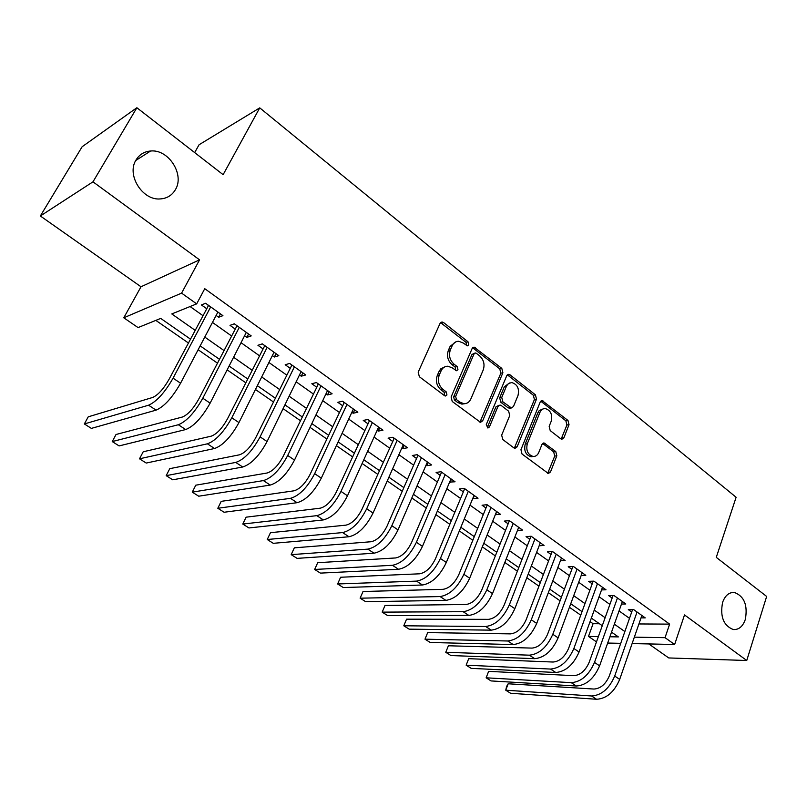 <?xml version="1.0" encoding="UTF-8"?>
<svg xmlns="http://www.w3.org/2000/svg" width="807" height="807" viewBox="0 0 807 807"><rect width="100%" height="100%" fill="white"/><g stroke="black" fill="none" stroke-linecap="round" stroke-linejoin="round"><path stroke-width="1.21" d="M468.776 344.871L467.999 341.775L443.578 322.558L442.095 321.993L440.057 323.385L418.187 372.168L419.358 376.728L444.496 395.652L445.424 396.015L446.957 394.966L446.16 391.819L442.952 389.398C438.635 385.423 437.414 380.611 439.29 374.973L441.096 370.887C442.589 367.76 444.869 366.207 447.925 366.217L452.344 367.921L456.48 370.736L457.962 369.717L457.166 366.59L453.998 364.149C449.741 360.154 448.531 355.383 450.377 349.824L452.152 345.81C453.584 342.804 455.773 341.29 458.709 341.27L463.248 343.025L467.354 345.86L468.776 344.871M466.628 345.648L465.982 342.299L440.572 322.629M444.728 395.803L444.153 392.263L440.945 389.842L442.952 389.398M455.773 370.524L455.158 367.074L451.991 364.633L453.998 364.149M722.598 602.375C719.925 616.548 723.476 625.607 733.23 629.531C738.758 629.924 742.783 626.575 745.305 619.504C747.897 605.311 744.286 596.302 734.481 592.489C729.104 592.146 725.14 595.435 722.598 602.375M136.03 159.988C126.316 174.897 142.425 200.61 160.169 198.936C166.928 198.492 172.002 195.405 175.391 189.675C184.864 174.625 168.613 148.992 150.586 151.01C144.211 151.555 139.359 154.551 136.03 159.988M560.774 438.796L561.894 439.25L563.881 437.798L569.026 424.664L567.977 420.457L542.173 400.615L540.206 402.037L520.949 449.701L522.028 454.028L548.387 473.497L550.485 471.984L556.83 455.784L555.771 451.547L544.019 442.942L541.971 444.425L538.773 452.465C537.563 455.209 535.697 456.55 533.175 456.469C527.788 454.684 525.831 450.437 527.304 443.749L539.933 412.397C541.083 409.795 542.849 408.524 545.229 408.554C550.636 410.279 552.634 414.495 551.221 421.193L549.163 426.368L550.223 430.615L560.774 438.796M638.922 623.952L669.628 624.124L665.049 637.671L674.632 644.5L632.113 643.572M136.867 107.734L92.987 181.827L40.35 215.983L82.132 146.743L136.867 107.734L223.125 174.675L259.743 107.866L736.115 497.263L716.273 557.365L766.65 596.454L746.747 660.499L684.507 614.924L674.632 644.5M40.35 215.983L141.003 286.767L199.561 259.854L92.987 181.827M199.561 259.854L181.585 293.133L196.666 303.876L171.78 313.933L195.012 330.224M669.628 624.124L204.756 288.694L196.666 303.876M502.892 372.733L501.803 368.375L474.133 347.151L472.115 348.563L451.103 397.004L452.233 401.483L480.508 422.323L482.677 420.82L502.892 372.733L500.844 373.197L499.755 368.849L472.65 347.767M510.014 374.831L535.434 394.845L536.494 399.122L517.146 446.826L515.017 448.329L513.867 447.875L502.761 439.512L501.661 435.144L509.742 415.544L508.642 411.197L501.278 405.538L500.037 405.043L497.949 406.506L489.415 426.974L487.902 428.023L486.268 424.603L506.725 375.739L508.723 374.327L510.014 374.831L507.956 375.295L533.356 395.259L535.434 394.845M648.828 643.946L668.751 657.947L746.747 660.499M216.125 315.446L218.657 317.262L222.924 315.658L205.614 303.271L201.417 304.945L206.471 308.556M244.582 335.762L246.851 337.376L251.209 335.904L234.323 323.809L230.015 325.362L234.958 328.883M272.373 355.584L274.38 357.017L278.818 355.665L262.336 343.863L257.937 345.295L262.759 348.725M299.488 374.942L301.253 376.193L305.782 374.952L289.683 363.432L285.204 364.744L289.905 368.103M325.978 393.846L327.501 394.926L332.111 393.796L316.394 382.548L311.825 383.739L316.415 387.017M351.852 412.306L353.143 413.234L357.834 412.206L342.481 401.21L337.83 402.3L342.319 405.507M377.131 430.353L378.211 431.12L382.972 430.192L367.962 419.448L363.241 420.437L367.629 423.564M401.846 447.986L402.713 448.601L407.545 447.774L392.868 437.273L388.076 438.161L392.363 441.217M425.995 465.225L426.671 465.7L431.563 464.963L417.219 454.694L412.357 455.491L416.553 458.487M449.62 482.082L455.047 481.779L441.026 471.732L436.103 472.438L440.208 475.363M472.72 498.565L478.026 498.222L464.307 488.396L459.334 489.012L463.339 491.877M495.327 514.695L500.511 514.301L487.085 504.698L482.051 505.222L485.975 508.027M517.458 530.451L522.512 530.048L509.368 520.646L504.294 521.09L508.138 523.834M539.157 545.774L544.049 545.461L531.177 536.252L526.053 536.625L529.816 539.308M560.391 560.784L565.132 560.552L552.533 551.534L547.368 551.837L551.05 554.459M581.191 575.492L585.781 575.33L573.444 566.494L568.229 566.726L571.84 569.298M601.548 589.907L606.007 589.796L593.922 581.151L588.676 581.312L592.207 583.834M621.491 604.029L625.818 603.979L613.976 595.505L608.7 595.606L612.16 598.078M190.079 306.539L202.779 315.537M212.463 322.417L231.367 335.833M241.041 342.693L259.279 355.635M268.923 362.484L286.535 374.973M296.149 381.802L313.146 393.856M322.739 400.665L339.142 412.296M348.705 419.085L364.542 430.323M374.075 437.091L389.367 447.935M398.87 454.684L413.638 465.165M423.12 471.883L437.374 482.001M446.816 488.699L460.585 498.474M469.997 505.152L483.302 514.594M492.684 521.241L505.525 530.36M514.876 536.988L527.284 545.804M536.594 552.402L548.589 560.915M557.859 567.492L569.449 575.714M578.68 582.271L589.877 590.21M599.076 596.736L609.89 604.413M619.05 610.919L629.5 618.333M641.03 617.869L645.237 617.88L633.636 609.578L628.32 609.608L631.71 612.029M155.832 320.389L188.303 342.904M198.139 349.734L217.335 363.049M227.15 369.858L245.661 382.7M255.456 389.488L273.321 401.886M283.075 408.655L300.315 420.608M310.049 427.367L326.684 438.907M336.388 445.635L352.447 456.772M362.121 463.48L377.626 474.234M387.259 480.922L402.229 491.312M411.832 497.969L426.288 507.996M435.861 514.634L449.812 524.318M459.354 530.935L472.831 540.287M482.324 546.874L495.347 555.902M504.809 562.469L517.388 571.185M526.81 577.731L538.955 586.154M548.346 592.661L560.078 600.801M569.429 607.288L580.758 615.156M590.068 621.612L593.084 623.7L599.44 623.74M259.743 107.866L199.067 144.756L194.669 152.584M596.484 641.888L588.495 636.41L598.38 636.582M593.084 623.7L588.495 636.41M190.351 339.041L160.714 318.412L138.058 327.581L123.784 317.797L181.585 293.133M141.003 286.767L123.784 317.797M620.744 643.33L607.671 643.048M634.342 637.167L665.049 637.671M204.776 337.074L223.842 350.43M233.586 357.259L251.976 370.151M261.7 376.97L279.444 389.408M289.138 396.207L306.267 408.211M315.93 414.99L332.454 426.57M342.097 433.329L358.056 444.516M367.659 451.254L383.063 462.048M392.646 468.766L407.515 479.187M417.058 485.885L431.422 495.952M440.935 502.62L454.805 512.344M464.287 518.992L477.683 528.383M487.125 535.001L500.068 544.069M509.469 550.667L521.968 559.422M531.339 566L543.414 574.463M552.755 581L564.416 589.181M573.716 595.697L584.984 603.596M594.245 610.092L605.129 617.718M614.349 624.184L624.87 631.558M609.89 636.763L618.364 636.905L611.524 632.143M602.274 625.707L591.339 618.101M582.049 611.635L570.731 603.757M561.4 597.261L549.688 589.11M540.317 582.593L528.192 574.15M518.78 567.603L506.231 558.868M496.789 552.291L483.786 543.252M474.304 536.655L460.858 527.294M451.335 520.666L437.404 510.972M427.851 504.325L413.426 494.288M403.843 487.61L388.903 477.219M379.28 470.521L363.806 459.758M354.162 453.04L338.133 441.883M328.449 435.144L311.845 423.594M302.131 416.836L284.921 404.862M275.187 398.083L257.352 385.675M247.588 378.876L229.107 366.015M219.322 359.196L200.166 345.87M218.657 317.262L220.432 313.873M246.851 337.376L248.576 334.007M274.38 357.017L276.044 353.668M301.253 376.193L302.867 372.864M327.501 394.926L329.074 391.617M353.143 413.234L354.677 409.936M378.211 431.12L379.693 427.841M402.713 448.601L404.156 445.353M426.671 465.7L428.073 462.461M450.104 482.425L451.466 479.207M473.023 498.776L474.345 495.579M495.458 514.785L496.739 511.608M455.884 341.825L450.145 346.334L452.152 345.81M451.991 364.633C447.734 360.658 446.533 355.897 448.379 350.339L450.145 346.334M445.101 366.721L440.733 368.87L439.099 371.371L441.096 370.887M440.945 389.842C436.637 385.877 435.417 381.086 437.293 375.447L439.099 371.371M479.933 422.202L500.844 373.197M476.402 353.345L475.444 352.972L474.022 353.96L455.642 396.449L456.439 399.576L459.788 402.108L463.924 403.712C467.041 403.762 469.341 402.179 470.844 398.971L483.211 370.01C484.977 364.532 483.797 359.831 479.661 355.907L476.402 353.345M474.708 353.153L471.994 354.465L474.022 353.96M464.57 403.722L461.907 404.125L457.761 402.522L454.422 400L453.635 396.883L471.994 354.465M514.362 448.167L534.416 399.526L533.356 395.259M499.099 405.225L495.902 406.91L487.367 427.337L489.415 426.974M518.013 395.47C519.496 388.611 517.398 384.303 511.729 382.548L508.571 383.486L506.584 385.867L501.742 397.437L502.832 401.805L511.416 407.959L513.464 406.506L518.013 395.47M509.439 382.992L504.304 386.815L506.352 386.371M510.256 408.181L508.128 407.868L500.774 402.209L499.684 397.861L504.304 386.815M507.956 375.295L507.27 374.912M543.061 408.937L539.258 410.541L537.855 412.781L539.933 412.397M533.205 456.469L531.087 456.772C525.7 454.987 523.743 450.75 525.226 444.072L537.855 412.781M547.681 473.285L554.722 456.086L553.673 451.849L542.617 443.457M561.178 439.048L566.918 425.017L565.878 420.82L540.761 401.18M208.569 305.379L168.966 379.472C163.468 389.045 158.051 395.037 152.694 397.447L88.245 416.826L84.342 423.947L148.579 405.205C156.608 401.644 164.779 392.626 173.071 378.16L210.688 306.902M84.342 423.947L91.373 428.386L156.084 410.138C164.174 406.637 172.335 397.659 180.576 383.214L217.9 312.057M208.045 305.591L208.095 305.046M237.016 325.746L198.583 399.394C193.226 408.897 187.819 414.778 182.342 417.037L116.037 434.489L112.244 441.57L178.347 424.744C186.568 421.415 194.719 412.569 202.799 398.214L239.275 327.36M112.244 441.57L119.113 445.918L185.681 429.556C193.942 426.288 202.083 417.481 210.123 403.147L246.306 332.393M236.481 325.937L236.532 325.392M264.787 345.618L227.483 418.833C222.258 428.275 216.861 434.045 211.273 436.153L143.212 451.769L139.51 458.8L207.399 443.82C215.782 440.703 223.922 432.027 231.801 417.774L267.167 347.323M139.51 458.8L146.238 463.057L214.551 448.51C222.974 445.454 231.105 436.809 238.943 422.586L274.037 352.235M264.232 345.789L264.293 345.255M291.902 365.016L255.678 437.808C250.584 447.169 245.197 452.838 239.508 454.805L169.783 468.655L166.181 475.656L235.745 462.421C244.289 459.526 252.409 451.002 260.096 436.849L294.404 366.812M166.181 475.656L172.759 479.812L242.725 467.011C251.31 464.156 259.42 455.673 267.067 441.55L301.112 371.613M291.337 365.178L291.388 364.653M318.382 383.971L283.196 456.318C278.233 465.619 272.857 471.187 267.067 473.013L195.778 485.189L192.278 492.139L263.415 480.589C272.11 477.885 280.211 469.523 287.706 455.481L321.004 385.847M192.278 492.139L198.714 496.204L270.234 485.068C278.97 482.415 287.06 474.082 294.515 460.071L327.551 390.527M317.807 384.122L317.857 383.597M344.256 402.481L310.07 474.405C305.228 483.625 299.861 489.092 293.98 490.807L221.209 501.349L217.809 508.269L290.439 498.333C299.276 495.821 307.356 487.599 314.669 473.669L346.98 404.438M217.809 508.269L224.104 512.253L297.097 502.7C305.964 500.229 314.034 492.048 321.307 478.137L353.375 409.018M343.671 402.612L343.711 402.098M369.535 420.568L336.317 492.058C331.586 501.218 326.24 506.594 320.278 508.178L246.105 517.176L242.786 524.056L316.838 515.653C325.796 513.323 333.856 505.253 340.998 491.423L372.36 422.596M242.786 524.056L248.949 527.949L323.335 519.92C332.333 517.64 340.383 509.6 347.484 495.791L378.614 427.074M368.94 420.699L368.981 420.185M394.24 438.251L361.96 509.308C357.34 518.407 352.003 523.682 345.961 525.145L270.476 532.67L267.248 539.51L342.622 532.58C351.711 530.431 359.74 522.492 366.711 508.763L397.165 440.35M267.248 539.51L273.28 543.323L348.977 536.756C358.096 534.648 366.116 526.739 373.046 513.04L403.278 444.728M393.645 438.362L393.685 437.858M418.399 455.541L417.794 455.642L387.017 526.174C382.508 535.192 377.192 540.377 371.069 541.739L294.333 547.842L291.196 554.641L367.821 549.123C377.02 547.136 385.03 539.338 391.839 525.71L421.415 457.71M291.196 554.641L297.107 558.373L374.034 553.198C383.264 551.262 391.264 543.484 398.033 529.896L427.397 461.987M417.794 455.642L417.834 455.138M442.024 472.448L441.409 472.539L411.509 542.647C407.101 551.605 401.805 556.709 395.612 557.95L317.706 562.701L314.649 569.46L392.454 565.293C401.765 563.468 409.744 555.801 416.402 542.284L445.131 474.677M314.649 569.46L320.429 573.111L398.527 569.278C407.868 567.503 415.837 559.856 422.454 546.359L450.982 478.864M441.409 472.539L441.449 472.034M465.135 488.992L464.509 489.062L435.457 558.757C431.15 567.654 425.864 572.667 419.61 573.807L340.604 577.247L337.619 583.975L416.543 581.111C425.955 579.436 433.904 571.891 440.41 558.474L468.322 491.271M337.619 583.975L343.288 587.557L422.485 585.004C431.916 583.37 439.865 575.865 446.321 562.469L474.042 495.367M487.741 505.172L487.115 505.232L458.87 574.513C454.664 583.34 449.398 588.273 443.083 589.322L363.029 591.511L360.124 598.189L440.097 596.565C449.6 595.052 457.529 587.627 463.884 574.312L491.019 507.512M363.029 591.511L360.124 598.189L365.682 601.699L445.908 600.378C455.43 598.895 463.359 591.511 469.674 578.216L496.608 511.517M509.873 521.009L509.237 521.06L481.779 589.927C477.663 598.683 472.418 603.545 466.043 604.493L385.01 605.482L382.175 612.13L463.147 611.696C472.741 610.324 480.639 603.021 486.843 589.796L513.222 523.4M385.01 605.482L382.175 612.13L387.622 615.57L468.827 615.428C478.44 614.087 486.328 606.814 492.502 593.619L518.699 527.314M531.531 536.504L530.895 536.554L504.193 605.008C500.169 613.703 494.943 618.485 488.507 619.342L406.557 619.181L403.793 625.788L485.693 626.494C495.367 625.264 503.235 618.071 509.308 604.947L534.95 538.955M406.557 619.181L403.793 625.788L409.129 629.157L491.261 630.146C500.945 628.946 508.813 621.783 514.846 608.68L540.307 542.788M552.745 551.685L552.099 551.716L526.124 619.766C522.19 628.401 516.984 633.102 510.508 633.878L427.68 632.607L424.986 639.174L507.764 640.99C517.509 639.88 525.357 632.809 531.288 619.776L556.225 554.177M427.68 632.607L424.986 639.174L430.222 642.483L513.212 644.561C522.976 643.482 530.804 636.441 536.716 623.428L561.47 557.93M573.505 566.544L572.859 566.575L547.6 634.211C543.747 642.786 538.562 647.416 532.035 648.102L448.389 645.771L445.767 652.298L529.372 655.173C539.187 654.184 546.995 647.224 552.805 634.292L577.055 569.086M448.389 645.771L445.767 652.298L450.901 655.546L534.698 658.663C544.533 657.715 552.341 650.785 558.111 637.863L582.2 572.758M593.175 581.171L568.622 648.354C564.85 656.868 559.685 661.427 553.118 662.033L468.706 658.683L466.143 665.18L550.525 669.053C560.411 668.196 568.189 661.337 573.868 648.495L597.462 583.683M468.706 658.683L466.143 665.18L471.177 668.357L555.751 672.483C565.646 671.646 573.414 664.817 579.073 652.006L602.496 587.284M613.068 595.526L589.211 662.204C585.519 670.657 580.374 675.146 573.767 675.671L488.628 671.353L486.137 677.809L571.245 682.651C581.181 681.905 588.939 675.156 594.497 662.406L617.446 597.987M488.628 671.353L486.137 677.809L491.07 680.926L576.359 686.011C586.316 685.294 594.053 678.566 599.591 665.846L622.379 601.518M632.567 609.578L609.376 675.772C605.764 684.165 600.64 688.583 593.992 689.047L508.178 683.781L505.747 690.197L591.541 695.977C601.538 695.341 609.255 688.694 614.702 676.034L637.036 612.009M508.178 683.781L506.584 686.475L505.747 690.197L510.589 693.263L596.555 699.266C606.561 698.66 614.268 692.033 619.685 679.403L641.868 615.469M465.982 342.299L467.999 341.775M444.153 392.263L446.16 391.819M455.158 367.074L457.166 366.59M448.379 350.339L450.377 349.824M437.293 375.447L439.29 374.973M441.59 323.133L443.578 322.558M480.629 421.204L482.677 420.82M473.497 348.21L475.525 347.696M499.755 368.849L501.803 368.375M453.635 396.883L455.642 396.449M454.422 400L456.439 399.576M457.761 402.522L459.788 402.108M534.416 399.526L536.494 399.122M515.068 447.149L517.146 446.826M495.902 406.91L497.949 406.506M499.684 397.861L501.742 397.437M500.774 402.209L502.832 401.805M508.128 407.868L510.185 407.474M525.226 444.072L527.304 443.749M543.05 443.719L545.149 443.396M553.673 451.849L555.771 451.547M554.722 456.086L556.83 455.784M548.377 472.256L550.485 471.984M541.295 401.493L543.373 401.099M565.878 420.82L567.977 420.457M566.918 425.017L569.026 424.664M561.773 438.12L563.881 437.798M173.071 378.16L180.576 383.214M148.579 405.205L156.084 410.138M202.799 398.214L210.123 403.147M178.347 424.744L185.681 429.556M231.801 417.774L238.943 422.586M207.399 443.82L214.551 448.51M260.096 436.849L267.067 441.55M235.745 462.421L242.725 467.011M287.706 455.481L294.515 460.071M263.415 480.589L270.234 485.068M314.669 473.669L321.307 478.137M290.439 498.333L297.097 502.7M340.998 491.423L347.484 495.791M316.838 515.653L323.335 519.92M366.711 508.763L373.046 513.04M342.622 532.58L348.977 536.756M391.839 525.71L398.033 529.896M367.821 549.123L374.034 553.198M416.402 542.284L422.454 546.359M392.454 565.293L398.527 569.278M440.41 558.474L446.321 562.469M416.543 581.111L422.485 585.004M463.884 574.312L469.674 578.216M440.097 596.565L445.908 600.378M486.843 589.796L492.502 593.619M463.147 611.696L468.827 615.428M509.308 604.947L514.846 608.68M485.693 626.494L491.261 630.146M531.288 619.776L536.716 623.428M507.764 640.99L513.212 644.561M552.805 634.292L558.111 637.863M529.372 655.173L534.698 658.663M573.868 648.495L579.073 652.006M550.525 669.053L555.751 672.483M594.497 662.406L599.591 665.846M571.245 682.651L576.359 686.011M614.702 676.034L619.685 679.403M591.541 695.977L596.555 699.266M135.727 160.512L150.586 151.01M731.959 592.54L734.481 592.489M440.935 322.326L442.095 321.993M473.073 347.424L474.133 347.151M461.907 404.125L463.924 403.712M509.348 408.352L511.416 407.959M507.774 374.539L508.723 374.327M531.087 456.772L533.175 456.469M543.222 443.063L544.019 442.942M541.326 400.776L542.173 400.615"/></g></svg>
